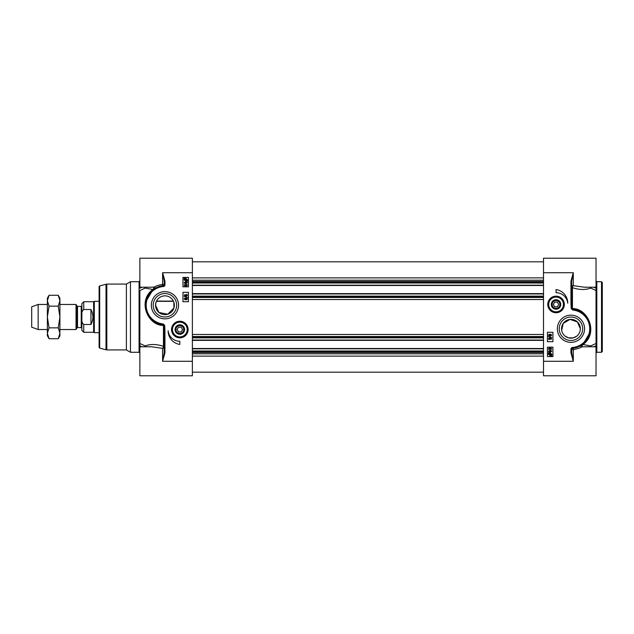 <?xml version="1.0" encoding="UTF-8"?>
<svg xmlns="http://www.w3.org/2000/svg" width="634" height="634" viewBox="0 0 634 634"><rect width="100%" height="100%" fill="white"/><g stroke="black" fill="none" stroke-linecap="round" stroke-linejoin="round"><path stroke-width="0.95" d="M602.3 317L602.3 282.51L602.3 351.49L601.515 352.274L601.515 281.726L602.3 282.51M576.781 336.139L573.342 337.851L568.555 337.851L565.116 336.139M580.213 330.377L580.356 328.761L577.415 321.929L569.966 319.401L563.198 323.435L561.684 330.377M580.356 328.761A9.407 9.407 0 0 1 570.949 338.16A9.407 9.407 0 0 1 561.542 328.761A9.407 9.407 0 0 1 570.949 319.354A9.407 9.407 0 0 1 580.356 328.761M560.377 304.724A4.327 4.327 0 0 1 553.736 308.116A4.327 4.327 0 0 1 553.965 300.667A4.327 4.327 0 0 1 560.377 304.724M559.973 304.463A3.923 3.923 0 0 1 554.1 307.855A3.923 3.923 0 0 1 554.1 301.063A3.923 3.923 0 0 1 559.973 304.463M557.413 302.109L558.768 304.463L557.413 306.808L554.702 306.808L553.339 304.463L554.702 302.109L557.413 302.109M560.789 304.756A4.739 4.739 0 0 0 553.942 300.215A4.739 4.739 0 0 0 553.434 308.409A4.739 4.739 0 0 0 560.789 304.756M548.236 303.979A7.838 7.838 0 0 0 555.574 312.285A7.838 7.838 0 0 0 563.88 304.946A7.838 7.838 0 0 0 556.541 296.633A7.838 7.838 0 0 0 548.236 303.979A7.838 7.838 0 0 0 555.574 312.285A7.838 7.838 0 0 0 563.88 304.946A7.838 7.838 0 0 0 556.541 296.633A7.838 7.838 0 0 0 548.236 303.979M543.512 272.715L573.302 272.715L570.949 281.084L571.733 281.084L573.302 272.715L573.302 285.641A1.569 0.761 -73.7 0 0 572.447 287.701A1.569 0.785 180 0 1 571.733 287.036A1.569 1.395 180 0 1 573.302 285.641L584.35 287.218L596.031 287.218L596.031 258.212L543.512 258.212L543.512 375.788L596.031 375.788L596.031 343.485A12093.185 3548.506 162.8 0 1 590.737 345.91A1.569 1.165 -58.6 0 0 590.325 346.782M570.949 281.084L570.949 303.115L571.733 303.115L571.733 281.084M570.949 303.115L571.186 308.544L571.892 308.496L571.733 303.115M573.342 309.313L572.447 308.568A0.785 0.42 -84.6 0 0 572.692 309.21L572.502 309.947A5.698 3.986 -15.6 0 0 573.247 310.089A18.814 18.814 0 0 1 572.399 347.511L572.454 348.296A19.599 19.599 0 0 0 573.342 309.313L573.247 310.089M572.399 347.511A1.569 1.569 0 0 0 570.949 349.072L570.949 352.916L571.733 352.916L571.733 349.072A0.785 0.785 0 0 1 572.454 348.296L573.207 348.224L572.454 348.296M570.949 352.916L573.302 361.285L571.733 352.916M577.281 310.216L579.286 311.025M581.021 311.952L584.389 314.504M587.346 318.03L590.405 326.415M590.278 331.97L582.947 344.246L579.016 346.616M581.204 345.451A0.785 0.761 -121.6 0 0 581.616 346.893L582.947 344.246M590.951 346.782A1.569 0.602 65.3 0 1 590.737 345.91L583.003 344.516C598.726 333.294 588.257 308.29 572.447 308.568L572.447 287.701C579.373 289.936 585.467 290.063 590.737 288.09A1.569 0.602 114.7 0 1 590.951 287.218M578.248 346.941L573.207 348.224L573.302 349.627C577.677 348.787 580.451 347.876 581.616 346.893L584.667 346.782M570.949 349.072L573.302 349.627L573.302 361.285L543.512 361.285M550.795 349.516L551.406 348.906L550.756 348.256L550.185 349.144L549.329 348.399L548.846 348.914L549.337 349.865L548.529 348.922L549.337 348.003L549.979 348.438L550.748 347.852L551.731 348.906L550.795 349.516M550.716 339.412L551.334 338.802L550.684 338.152L550.114 339.039L549.258 338.294L548.767 338.81L549.266 339.761L548.458 338.818L549.266 337.898L549.9 338.334L550.677 337.748L551.651 338.802L550.716 339.412M548.41 336.638L551.651 337.55L548.41 336.638M549.25 335.632L548.767 335.124L549.266 334.617L549.749 335.124L549.25 335.632M550.692 335.758L550.066 335.132L550.708 334.49L551.334 335.124L550.692 335.758M549.258 336.028L548.458 335.132L549.274 334.221L549.9 334.681L550.708 334.094L551.651 335.124L550.692 336.155L549.9 335.552L549.258 336.028M549.329 353.336L550.122 353.154L551.374 354.232L551.112 354.929L549.329 353.336M549.115 353.518L550.898 355.111L550.106 355.302L548.838 354.224L549.115 353.518M548.426 352.9L550.106 352.726L551.731 354.216L551.802 355.539L550.114 355.729L548.481 354.224L548.426 352.9M550.661 351.918L549.979 351.291L550.684 350.681L551.414 351.276L550.661 351.918M549.337 350.721L548.949 351.577L550.058 351.973L549.638 351.212L550.661 350.285L551.731 351.268L550.209 352.353L548.885 352.021L548.529 351.228L549.337 350.721M552.919 332.287L552.919 341.686L547.435 341.686L547.435 332.287L552.919 332.287M552.919 347.178L552.919 356.585L547.435 356.585L547.435 347.178L552.919 347.178M556.058 289.564A13.639 13.639 0 0 1 567.747 303.211A11.761 11.761 0 0 0 556.058 292.702L556.058 289.564M596.031 287.218L596.031 288.208A13211.363 9341.847 180 0 0 593.876 287.218M590.325 287.218A1.569 1.165 -121.4 0 0 590.737 288.09A12093.185 3548.506 17.2 0 1 596.031 290.515L596.031 288.208M596.031 290.515L596.031 343.485M559.228 328.761A11.721 11.721 0 0 1 570.949 317.04A11.721 11.721 0 0 1 582.67 328.761A11.721 11.721 0 0 1 570.949 340.474A11.721 11.721 0 0 1 559.228 328.761M557.349 328.761A13.599 13.599 0 0 0 577.748 340.537A13.599 13.599 0 0 0 577.748 316.976A13.599 13.599 0 0 0 557.349 328.761M547.768 304.463A8.29 8.29 0 0 0 560.202 311.643A8.29 8.29 0 0 0 560.202 297.283A8.29 8.29 0 0 0 547.768 304.463M173.391 301.102L156.495 301.102M156.051 302.188L155.536 305.239L158.904 312.451L167.756 314.218L173.922 308.053L173.843 302.188M175.515 329.276A4.327 4.327 0 0 1 182.156 325.884A4.327 4.327 0 0 1 181.926 333.333A4.327 4.327 0 0 1 175.515 329.276M175.919 329.537A3.923 3.923 0 0 1 181.799 326.145A3.923 3.923 0 0 1 181.799 332.937A3.923 3.923 0 0 1 175.919 329.537M178.479 331.891L177.124 329.537L178.479 327.192L181.197 327.192L182.552 329.537L181.197 331.891L178.479 331.891M175.103 329.244A4.739 4.739 0 0 0 181.95 333.785A4.739 4.739 0 0 0 182.457 325.591A4.739 4.739 0 0 0 175.103 329.244M187.656 330.021A7.838 7.838 0 0 0 180.318 321.715A7.838 7.838 0 0 0 172.012 329.054A7.838 7.838 0 0 0 179.351 337.367A7.838 7.838 0 0 0 187.656 330.021A7.838 7.838 0 0 0 180.318 321.715A7.838 7.838 0 0 0 172.012 329.054A7.838 7.838 0 0 0 179.351 337.367A7.838 7.838 0 0 0 187.656 330.021M192.379 361.285L162.589 361.285L164.943 352.916L164.158 352.916L162.589 361.285L162.589 348.359A1.569 0.761 106.3 0 0 163.445 346.299A1.569 0.785 0 0 1 164.158 346.964A1.569 1.395 -0 0 1 162.589 348.359L151.542 346.782L139.86 346.782L139.86 375.788L192.379 375.788L192.379 258.212L139.86 258.212L139.86 288.208A13211.363 9341.847 180 0 1 142.024 287.218M164.943 352.916L164.943 330.885L164.158 330.885L164.158 352.916M164.943 330.885L164.713 325.456L164.008 325.504L164.158 330.885M162.55 324.687L163.445 325.432A0.785 0.42 95.4 0 0 163.2 324.79L163.39 324.053A5.698 3.986 164.4 0 0 162.645 323.911A18.814 18.814 0 0 1 163.501 286.489L163.437 285.704A19.599 19.599 0 0 0 162.55 324.687L162.645 323.911M163.501 286.489A1.569 1.569 0 0 0 164.943 284.928L164.943 281.084L164.158 281.084L164.158 284.928A0.785 0.785 0 0 1 163.437 285.704L162.684 285.776L163.437 285.704M164.943 281.084L162.589 272.715L164.158 281.084M158.611 323.784L156.606 322.975M154.87 322.048L151.502 319.496M148.546 315.97L145.487 307.585M145.614 302.03L152.945 289.754L156.875 287.384M154.688 288.549A0.785 0.761 58.4 0 0 154.276 287.107L152.945 289.754M144.94 287.218A1.569 0.602 -114.7 0 1 145.154 288.09L152.889 289.484C137.166 300.706 147.635 325.71 163.445 325.432L163.445 346.299C156.519 344.064 150.424 343.937 145.154 345.91A1.569 0.602 -65.3 0 1 144.94 346.782M157.644 287.059L162.684 285.776L162.589 284.373C158.215 285.213 155.449 286.124 154.276 287.107L151.225 287.218M164.943 284.928L162.589 284.373L162.589 272.715L192.379 272.715M139.86 346.782L139.86 290.515A12093.185 3548.506 -17.2 0 1 145.154 288.09A1.569 1.165 121.4 0 0 145.566 287.218M185.096 284.484L184.486 285.094L185.136 285.744L185.707 284.856L186.562 285.601L187.046 285.086L186.554 284.135L187.363 285.078L186.554 285.997L185.921 285.562L185.144 286.148L184.169 285.094L185.096 284.484M185.176 294.588L184.557 295.198L185.215 295.848L185.778 294.961L186.634 295.706L187.125 295.19L186.626 294.239L187.442 295.182L186.626 296.102L185.992 295.666L185.215 296.252L184.24 295.198L185.176 294.588M187.482 297.362L184.24 296.45L187.482 297.362M186.65 298.368L187.125 298.876L186.626 299.383L186.142 298.876L186.65 298.368M185.199 298.242L185.825 298.868L185.183 299.51L184.557 298.876L185.199 298.242M186.634 297.972L187.442 298.868L186.618 299.779L185.992 299.319L185.191 299.906L184.24 298.876L185.199 297.845L185.992 298.448L186.634 297.972M186.562 280.664L185.77 280.846L184.518 279.768L184.779 279.071L186.562 280.664M186.776 280.482L184.993 278.889L185.786 278.698L187.054 279.776L186.776 280.482M187.474 281.1L185.786 281.274L184.169 279.784L184.09 278.461L185.778 278.271L187.41 279.776L187.474 281.1M185.231 282.082L185.913 282.709L185.215 283.319L184.478 282.724L185.231 282.082M186.554 283.279L186.951 282.423L185.833 282.027L186.253 282.788L185.239 283.715L184.169 282.732L185.683 281.647L187.006 281.979L187.363 282.772L186.554 283.279M182.972 301.713L182.972 292.314L188.457 292.314L188.457 301.713L182.972 301.713M182.972 286.822L182.972 277.415L188.457 277.415L188.457 286.822L182.972 286.822M179.834 344.436A13.639 13.639 0 0 1 168.145 330.789A11.761 11.761 0 0 0 179.834 341.298L179.834 344.436M145.566 346.782A1.569 1.165 58.6 0 0 145.154 345.91A12093.185 3548.506 -162.8 0 1 139.86 343.485L139.86 345.792A13211.363 9341.847 0 0 0 142.024 346.782M139.076 352.274L130.461 352.274L130.461 281.726L139.076 281.726L139.076 352.274L139.86 353.051M99.689 285.886L99.689 348.114L99.102 347.361L99.102 286.639L99.689 285.886L106.829 284.08L106.829 349.92L126.388 349.92L126.388 284.08L130.461 281.726M176.664 305.239A11.721 11.721 0 0 1 164.943 316.96A11.721 11.721 0 0 1 153.23 305.239A11.721 11.721 0 0 1 164.943 293.526A11.721 11.721 0 0 1 176.664 305.239M178.542 305.239A13.599 13.599 0 0 0 158.143 293.463A13.599 13.599 0 0 0 158.143 317.024A13.599 13.599 0 0 0 178.542 305.239M188.124 329.537A8.29 8.29 0 0 0 175.689 322.357A8.29 8.29 0 0 0 175.689 336.717A8.29 8.29 0 0 0 188.124 329.537M155.536 305.239A9.407 9.407 0 0 1 164.943 295.84A9.407 9.407 0 0 1 174.35 305.239A9.407 9.407 0 0 1 164.943 314.646A9.407 9.407 0 0 1 155.536 305.239M192.379 285.49L543.512 285.49M192.379 293.645L543.512 293.645M192.379 340.355L543.512 340.355M192.379 348.51L543.512 348.51M77.522 306.42L81.239 306.42L81.239 327.58L77.522 327.58L77.522 306.42L76.976 306.103L76.976 327.897L76.032 329.537L76.032 304.463L59.913 304.463M81.239 327.58L81.865 328.206L81.865 305.794L81.239 306.42M81.865 318.45L81.865 330.401L83.743 332.287L83.743 324.489C82.055 323.047 81.429 321.034 81.865 318.45L81.865 315.55C81.429 312.966 82.055 310.953 83.743 309.511C82.055 310.953 81.429 312.966 81.865 315.55L81.865 303.599L83.743 301.713L83.743 309.511L90.955 309.511C93.547 314.504 93.547 319.496 90.955 324.489L83.743 324.489M90.955 309.511L90.955 324.489M83.743 332.287L93.618 332.287L93.618 301.713L83.743 301.713M99.102 332.676L94.3 332.676L94.3 301.324L99.102 301.324M47.376 329.537L38.159 329.537L38.159 304.463L47.376 304.463M38.159 329.537L31.7 327.192L31.7 306.808L38.159 304.463M58.233 295.278L59.913 298.186L59.913 335.814L58.233 338.722L59.913 333.294L58.233 327.857L59.913 317L58.233 306.143L59.913 300.706L58.233 295.278L49.056 295.278L47.376 300.706L47.376 298.186L49.056 295.278M49.056 338.722L47.376 335.814L47.376 300.706L49.056 306.143L47.376 317L49.056 327.857L47.376 333.294L49.056 338.722L58.233 338.722M58.233 327.857L49.056 327.857M58.233 306.143L49.056 306.143M601.515 352.274L596.816 352.274L596.816 281.726L601.515 281.726M563.412 304.914A7.37 7.37 0 0 0 556.509 297.108A7.37 7.37 0 0 0 548.703 304.003A7.37 7.37 0 0 0 555.598 311.809A7.37 7.37 0 0 0 563.412 304.914M571.186 308.544L572.502 309.947M593.876 346.782A13211.363 9341.847 0 0 0 596.031 345.792M172.48 329.086A7.37 7.37 0 0 0 179.382 336.892A7.37 7.37 0 0 0 187.188 329.997A7.37 7.37 0 0 0 180.294 322.191A7.37 7.37 0 0 0 172.48 329.086M164.713 325.456L163.39 324.053M99.689 348.114L106.021 349.809L106.021 284.19M192.379 277.874L543.512 277.874M192.379 280.204L543.512 280.204M192.379 281.536L543.512 281.536M192.379 282.241L543.512 282.241M192.379 283.018L543.512 283.018M192.379 285.181L543.512 285.181M192.379 293.954L543.512 293.954M192.379 296.118L543.512 296.118M192.379 296.894L543.512 296.894M192.379 297.473L543.512 297.473M192.379 299.533L543.512 299.533M192.379 334.467L543.512 334.467M192.379 336.527L543.512 336.527M192.379 337.106L543.512 337.106M192.379 337.882L543.512 337.882M192.379 340.046L543.512 340.046M192.379 348.819L543.512 348.819M192.379 350.982L543.512 350.982M192.379 351.759L543.512 351.759M192.379 352.464L543.512 352.464M192.379 353.796L543.512 353.796M192.379 356.126L543.512 356.126M596.031 346.782L584.643 346.782M596.816 352.274L596.031 353.051M596.816 281.726L596.031 280.949M139.86 287.218L151.257 287.218M139.076 281.726L139.86 280.949M126.388 349.92L130.461 352.274M126.388 284.08L106.829 284.08M106.021 349.809L106.829 349.92M543.512 261.818L192.379 261.818M543.512 372.182L192.379 372.182M77.522 327.58L76.976 327.897M76.976 306.103L76.032 304.463M173.494 301.324L156.392 301.324M93.618 332.287L94.3 332.676M93.618 301.713L94.3 301.324M76.032 329.537L59.913 329.537"/></g></svg>

